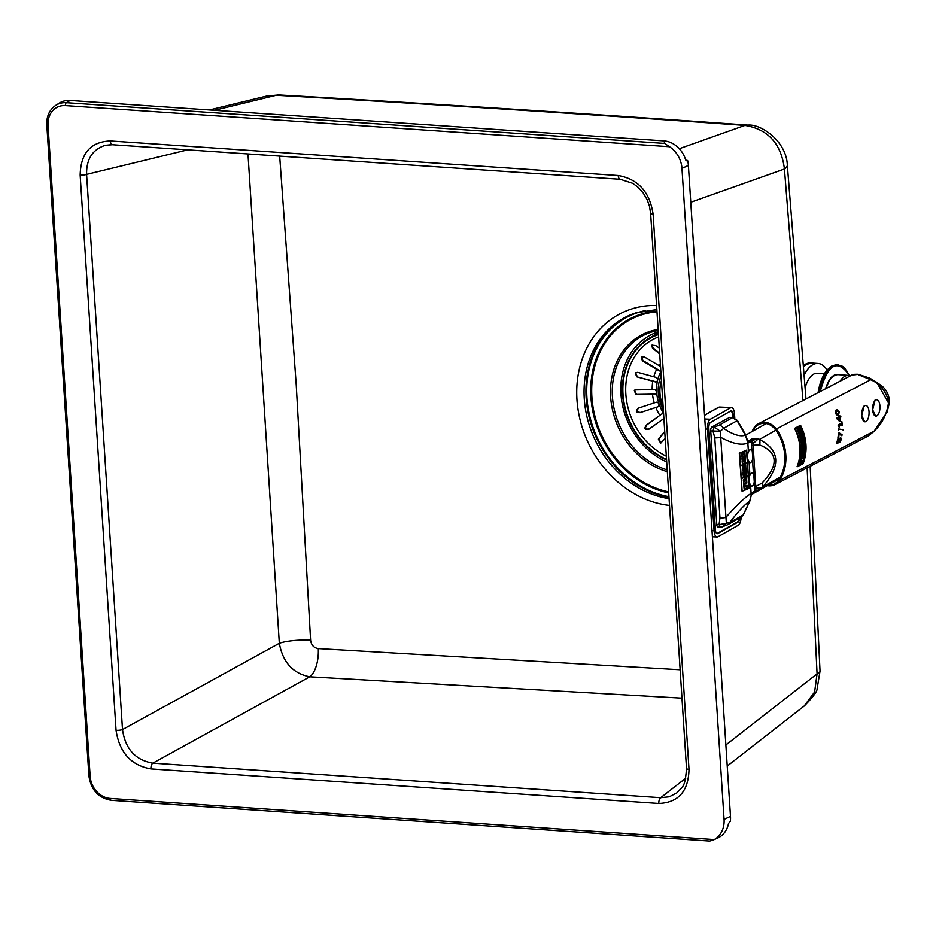 <?xml version="1.0" encoding="UTF-8"?>
<svg xmlns="http://www.w3.org/2000/svg" width="936" height="936" viewBox="0 0 936 936"><rect width="100%" height="100%" fill="white"/><g stroke="black" fill="none" stroke-linecap="round" stroke-linejoin="round"><path stroke-width="1.4" d="M751.409 486.158L748.753 482.087M754.03 482.988L755.305 490.616A8.167 6.061 149.5 0 1 756.768 488.112L755.773 486.498L753.106 445.22L753.843 442.927L758.452 438.715L751.877 439.007L747.969 441.254L745.442 435.193L747.759 442.646L752.614 440.294L758.452 438.715L759.459 439.452A8.167 5.862 -72 0 1 759.646 444.904C778.108 452.416 778.939 465.11 762.115 483.011A8.167 4.317 45.9 0 1 762.536 487.083C781.115 466.093 780.086 450.216 759.459 439.452L775.804 430.221M750.625 485.959L751.105 493.401A16.345 13.876 56.5 0 1 751.14 493.834L751.339 494.653L755.329 492.371L762.536 487.083L780.448 476.962M755.329 492.371A1.638 1.404 -119.8 0 0 755.902 491.178L761.647 488.065L756.768 488.112M751.877 439.007A1.638 1.427 64.5 0 1 752.614 440.294L752.123 441.441A8.167 3.253 -164.5 0 0 753.843 442.927M729.46 417.491L711.886 426.98A3.264 1.357 92.5 0 0 710.74 430.911L716.8 524.593A3.264 1.357 92.5 0 0 718.017 527.085L723.06 526.547L726.324 522.908L720.708 437.299C732.338 443.676 741.394 445.606 747.852 443.079A16.345 14.344 -110.9 0 0 747.829 442.623M747.115 456.686L748.379 451.234L750.508 449.619M748.625 480.168L749.9 474.716L752.017 473.101M749.9 462.676L747.232 458.605M751.14 493.834L755.902 491.178L755.305 490.616L751.105 493.401C744.752 497.507 736.339 505.51 725.891 517.397A5.721 1.299 -3.7 0 1 719.959 517.947L719.059 524.686L729.67 522.604C737.872 511.828 744.553 504.668 749.701 501.123A3.264 1.322 25.1 0 0 749.97 500.854M742.072 491.248L739.3 453.129A100 22.803 -3.7 0 0 746.39 450.146L746.694 450.169A100.328 22.885 176.3 0 1 739.604 453.141L742.072 491.248A100.328 22.885 -3.7 0 0 749.151 488.264L746.694 450.169M753.808 474.786A6.54 2.726 -87.5 0 1 754.276 481.97A6.54 2.726 -87.5 0 1 751.526 486.17A6.54 2.726 -87.5 0 1 749.092 479.524A6.54 2.726 -87.5 0 1 752.088 473.101A6.54 2.726 -87.5 0 1 753.808 474.786L754.276 481.97M752.287 451.304A6.54 2.726 -87.5 0 1 752.755 458.5A6.54 2.726 -87.5 0 1 750.017 462.688A6.54 2.726 -87.5 0 1 747.572 456.043A6.54 2.726 -87.5 0 1 750.578 449.619A6.54 2.726 -87.5 0 1 752.287 451.304L752.755 458.5M728.77 417.456L732.455 417.655L718.907 425.307L714.133 427.097L712.998 431.005L714.776 437.849A5.721 1.299 -3.7 0 0 720.708 437.299L720.404 431.262L710.74 430.911M745.138 478.624L743.605 479.899L743.886 484.286A100.328 22.885 -3.7 0 0 744.518 484.041L744.483 483.467A100.328 22.885 -3.7 0 0 746.214 482.742L746.249 483.304A100.328 22.885 -3.7 0 0 746.87 483.034L746.671 479.969A100.328 22.885 176.3 0 1 746.05 480.238L746.074 480.73A100.328 22.885 176.3 0 1 745.465 480.987L746.472 476.857A100.328 22.885 176.3 0 1 745.852 477.138L745.138 478.624L744.412 478.085M746.284 483.198L746.249 482.637A100.328 22.885 176.3 0 1 744.424 483.397L744.459 483.97A100.328 22.885 176.3 0 1 743.933 484.181L743.664 479.875L745.898 477.208A100.328 22.885 -3.7 0 0 746.425 476.974L745.43 481.104A100.328 22.885 -3.7 0 0 746.132 480.8L746.097 480.308A100.328 22.885 -3.7 0 0 746.624 480.086L746.811 482.964A100.328 22.885 176.3 0 1 746.284 483.198M744.553 478.167L745.126 478.752L744.401 478.179M744.459 483.97L744.12 483.385A100 22.803 -3.7 0 0 745.957 482.625L746.249 482.637M746.472 476.857L746.167 476.845A100 22.803 -3.7 0 1 745.547 477.126L745.852 477.138M746.074 480.73L745.746 480.226A100 22.803 -3.7 0 0 746.366 479.957L746.671 479.969M746.811 482.964L746.343 480.203M745.43 481.104L746.132 477.103M745.021 478.366L745.582 477.617M743.886 484.286L743.301 479.887L744.834 478.6M744.951 474.599L744.88 473.464L743.839 474.365L744.951 474.599L743.535 474.353L744.88 473.464M744.834 473.593L744.892 474.493L743.898 474.447L744.834 473.593M744.588 474.482L744.553 473.85M744.237 489.715A100.328 22.885 -3.7 0 0 744.869 489.469L744.834 488.978A100.328 22.885 -3.7 0 0 746.565 488.241L746.6 488.732A100.328 22.885 -3.7 0 0 747.22 488.463L747.01 485.304A100.328 22.885 176.3 0 1 746.39 485.573L746.425 486.053A100.328 22.885 176.3 0 1 745.828 486.31L745.758 485.257A100.328 22.885 176.3 0 1 745.243 485.468L745.313 486.521A100.328 22.885 176.3 0 1 744.693 486.779L744.623 485.632A100.328 22.885 -3.7 0 0 744.927 485.503L744.553 484.333A100 22.803 -3.7 0 1 743.617 484.708L744.237 489.715L743.617 484.708M745.313 486.521L744.939 485.456A100 22.803 -3.7 0 0 745.454 485.246L745.758 485.257M746.425 486.053L746.097 485.562A100 22.803 -3.7 0 0 746.717 485.293L747.01 485.304M747.162 488.393A100.328 22.885 176.3 0 1 746.635 488.627L746.612 488.136A100.328 22.885 176.3 0 1 744.775 488.908L744.81 489.399A100.328 22.885 176.3 0 1 744.284 489.61L743.98 484.789A100.328 22.885 -3.7 0 0 744.81 484.45L744.869 485.433A100.328 22.885 176.3 0 1 744.565 485.562L744.647 486.895A100.328 22.885 -3.7 0 0 745.372 486.591L745.302 485.538A100.328 22.885 -3.7 0 0 745.711 485.375L745.781 486.416A100.328 22.885 -3.7 0 0 746.483 486.123L746.448 485.644A100.328 22.885 -3.7 0 0 746.975 485.41L747.162 488.393L746.682 485.538M746.612 488.136L746.308 488.124A100 22.803 -3.7 0 1 744.471 488.896L744.775 488.908M744.869 485.433L744.518 484.579M744.857 484.345A100.328 22.885 176.3 0 1 743.921 484.719M744.647 486.895L744.26 485.55M745.781 486.416L745.419 485.491M740.481 465.824A100.328 22.885 -3.7 0 0 747.466 462.887L748.285 475.593A100.328 22.885 176.3 0 1 741.3 478.53L740.481 465.824M739.662 453.211A100.328 22.885 -3.7 0 0 746.647 450.274L747.454 462.793A100.328 22.885 176.3 0 1 740.47 465.73L739.662 453.211M748.297 475.675L749.104 488.194A100.328 22.885 176.3 0 1 742.119 491.131L741.312 478.612A100.328 22.885 -3.7 0 0 748.297 475.675M748.285 475.593L747.174 463.027M747.454 462.793L746.366 450.415M749.104 488.194L748.004 475.816M742.108 491.014A100 22.803 -3.7 0 0 748.8 488.182M741.289 478.401A100 22.803 -3.7 0 0 747.993 475.582M740.47 465.601A100 22.803 -3.7 0 0 747.162 462.782M745.056 481.256L745.021 480.554L744.225 480.882L744.272 481.584A100.328 22.885 -3.7 0 0 745.056 481.256M744.272 481.584L743.921 480.858L745.009 481.186A100.328 22.885 176.3 0 1 744.307 481.467L744.962 480.566L745.009 481.186M745.021 480.554L743.921 480.858M743.629 470.363A100.328 22.885 -3.7 0 0 745.36 469.638L745.395 470.153A100.328 22.885 -3.7 0 0 746.015 469.884L745.875 467.707A100.328 22.885 176.3 0 1 745.255 467.988L745.278 468.421A100.328 22.885 176.3 0 1 744.155 468.901L745.781 466.233L745.676 464.665A100.328 22.885 176.3 0 1 743.324 465.66L743.289 465.063A100.328 22.885 176.3 0 1 742.657 465.321L742.798 467.45A100.328 22.885 -3.7 0 0 743.43 467.204L743.395 466.771A100.328 22.885 -3.7 0 0 744.377 466.362L742.88 468.69L743.044 471.136A100.328 22.885 -3.7 0 0 743.664 470.878L743.629 470.363M745.407 469.521A100.328 22.885 176.3 0 1 743.57 470.293L743.605 470.808A100.328 22.885 176.3 0 1 743.09 471.019L742.938 468.725L744.553 466.198A100.328 22.885 176.3 0 1 743.336 466.701L743.371 467.134A100.328 22.885 176.3 0 1 742.845 467.345L742.728 465.391A100.328 22.885 -3.7 0 0 743.242 465.18L743.278 465.777A100.328 22.885 -3.7 0 0 745.641 464.771L745.735 466.21L743.968 469.065A100.328 22.885 -3.7 0 0 745.337 468.491L745.313 468.058A100.328 22.885 -3.7 0 0 745.84 467.825L745.969 469.813A100.328 22.885 176.3 0 1 745.442 470.047L745.103 469.509A100 22.803 -3.7 0 1 743.278 470.281L743.57 470.293M743.371 467.134L743.044 466.69A100 22.803 -3.7 0 0 744.26 466.175L744.553 466.198M745.676 464.665L745.384 464.654A100 22.803 -3.7 0 1 743.313 465.531M745.278 468.421L744.951 467.977A100 22.803 -3.7 0 0 745.582 467.696L745.875 467.707M744.272 468.714A100 22.803 -3.7 0 0 744.986 468.409M745.969 469.813L745.547 467.953M743.968 469.065L745.348 464.899M743.289 465.063L742.985 465.052A100 22.803 -3.7 0 1 742.365 465.309L742.657 465.321M742.798 467.45L742.365 465.309M742.88 468.69L743.956 466.537M743.044 471.136L742.576 468.679M744.541 456.908A100.328 22.885 -3.7 0 0 745.161 456.639L744.845 451.702A100.328 22.885 176.3 0 1 743.921 452.111L744.003 453.27A100.328 22.885 -3.7 0 0 744.295 453.153L744.366 454.299A100.328 22.885 176.3 0 1 743.769 454.545L743.699 453.504A100.328 22.885 176.3 0 1 743.184 453.714L743.254 454.767A100.328 22.885 176.3 0 1 742.634 455.025L742.564 453.866A100.328 22.885 -3.7 0 0 742.868 453.738L742.798 452.579A100.328 22.885 176.3 0 1 741.862 452.965L742.178 457.891A100.328 22.885 -3.7 0 0 742.81 457.634L742.774 457.119A100.328 22.885 -3.7 0 0 744.506 456.394L744.214 456.522M742.178 457.891L741.558 452.942A100 22.803 -3.7 0 0 742.494 452.568L742.798 452.579M743.254 454.767L742.892 453.703A100 22.803 -3.7 0 0 743.406 453.492L743.699 453.504M743.722 454.662A100.328 22.885 -3.7 0 0 744.424 454.358L744.342 453.036A100.328 22.885 176.3 0 1 744.038 453.164L743.98 452.182A100.328 22.885 -3.7 0 0 744.799 451.819L745.103 456.569A100.328 22.885 176.3 0 1 744.576 456.803L744.553 456.277A100.328 22.885 176.3 0 1 742.716 457.049L742.751 457.564A100.328 22.885 176.3 0 1 742.225 457.774L741.92 453.024A100.328 22.885 -3.7 0 0 742.751 452.696L742.821 453.679A100.328 22.885 176.3 0 1 742.505 453.796L742.587 455.13A100.328 22.885 -3.7 0 0 743.313 454.837L743.242 453.784A100.328 22.885 -3.7 0 0 743.664 453.609L743.722 454.662L743.371 453.738M742.587 455.13L742.201 453.784A100 22.803 -3.7 0 0 742.517 453.656L742.459 452.813M745.103 456.569L744.506 451.948M744.845 451.702L744.541 451.69A100 22.803 -3.7 0 1 743.629 452.1L743.921 452.111M744.366 454.299L743.629 452.1M744.553 456.277L744.249 456.265A100 22.803 -3.7 0 1 742.412 457.037L742.716 457.049M744.728 459.892L744.752 460.219A100.328 22.885 -3.7 0 0 745.372 459.95L745.196 457.107A100.328 22.885 176.3 0 1 744.565 457.376L743.629 459.763L742.856 458.453A100.328 22.885 176.3 0 1 742.236 458.71L742.4 461.202A100.328 22.885 -3.7 0 0 743.02 460.945L743.71 461.506A100.328 22.885 176.3 0 1 743.079 461.776L743.044 461.354A100.328 22.885 176.3 0 1 742.423 461.612L742.611 464.56A100.328 22.885 -3.7 0 0 743.242 464.315L743.207 463.753A100.328 22.885 -3.7 0 0 744.939 463.027L744.974 463.577A100.328 22.885 -3.7 0 0 745.594 463.308L745.407 460.36A100.328 22.885 176.3 0 1 744.775 460.629L744.81 461.05A100.328 22.885 176.3 0 1 744.12 461.343L744.728 459.892M744.799 460.114L744.073 461.448A100.328 22.885 -3.7 0 0 744.857 461.109L744.834 460.699A100.328 22.885 -3.7 0 0 745.36 460.465L745.536 463.238A100.328 22.885 176.3 0 1 745.009 463.472L744.974 462.922A100.328 22.885 176.3 0 1 743.149 463.683L743.184 464.244A100.328 22.885 176.3 0 1 742.657 464.455L742.482 461.682A100.328 22.885 -3.7 0 0 742.997 461.471L743.032 461.881A100.328 22.885 -3.7 0 0 743.769 461.577L742.962 460.875A100.328 22.885 176.3 0 1 742.447 461.085L742.295 458.78A100.328 22.885 -3.7 0 0 742.81 458.57L743.64 459.892L744.623 457.447A100.328 22.885 -3.7 0 0 745.15 457.213L745.325 459.88A100.328 22.885 176.3 0 1 744.799 460.114M743.184 464.244L742.845 463.671A100 22.803 -3.7 0 0 744.682 462.91L744.974 462.922M745.536 463.238L745.068 460.594M744.073 461.448L744.763 459.67M743.71 461.506L742.997 460.957M742.4 461.202L741.932 458.698A100 22.803 -3.7 0 0 742.564 458.441L742.856 458.453M744.588 457.727L744.272 457.365A100 22.803 -3.7 0 0 744.892 457.084L745.196 457.107M743.441 459.541L744.295 457.716M745.325 459.88L744.857 457.341M743.64 459.892L742.517 458.687M743.044 461.354L742.751 461.343A100 22.803 -3.7 0 1 742.119 461.6L742.423 461.612M742.611 464.56L742.119 461.6M745.407 460.36L745.103 460.348A100 22.803 -3.7 0 1 744.483 460.617L744.775 460.629M745.454 471.042L743.757 472.282A100.328 22.885 176.3 0 1 743.125 472.528L743.383 476.447A100.328 22.885 -3.7 0 0 744.003 476.202L745.793 476.377A100.328 22.885 -3.7 0 0 746.425 476.108L746.273 473.78A100.328 22.885 176.3 0 1 745.641 474.049L745.606 473.476A100.328 22.885 -3.7 0 0 746.238 473.195L745.746 470.27A100 22.803 -3.7 0 1 745.126 470.551L745.454 471.042L745.126 470.551M745.641 474.049L745.348 474.037A100 22.803 -3.7 0 0 745.969 473.768L746.273 473.78M745.793 476.377L743.98 475.792M743.734 472.855L745.477 470.632A100.328 22.885 -3.7 0 0 746.004 470.399L746.179 473.125A100.328 22.885 176.3 0 1 745.653 473.359L745.699 474.119A100.328 22.885 -3.7 0 0 746.226 473.885L746.366 476.038A100.328 22.885 176.3 0 1 745.84 476.26L743.944 476.131A100.328 22.885 176.3 0 1 743.43 476.342L743.184 472.598A100.328 22.885 -3.7 0 0 743.71 472.387L743.418 472.505M746.05 470.281A100.328 22.885 176.3 0 1 745.419 470.562M743.769 472.423L745.15 471.03M743.757 472.282L743.453 472.27A100 22.803 -3.7 0 1 742.833 472.516L743.125 472.528M743.383 476.447L742.833 472.516M746.179 473.125L745.711 470.527M745.337 474.622L744.939 473.125M745.735 474.646L745.033 474.599M746.366 476.038L745.933 474.014M747.864 440.879L747.759 442.646M732.888 417.573A3.264 1.381 93.1 0 0 732.818 417.561A3.264 1.381 93.1 0 0 732.455 417.655L737.123 420.697L745.442 435.193C740.177 436.96 732.888 434.667 723.575 428.337L737.474 420.51L745.781 435.006M751.339 494.653L749.701 501.123L743.219 514.952A3.264 1.322 25.1 0 0 743.488 514.683L749.97 500.842A3.264 1.322 25.1 0 0 749.982 500.807L751.421 494.489M727.658 524.733A5.721 5.031 -119.4 0 0 727.775 524.675A5.721 5.031 -119.4 0 0 729.67 522.604L743.219 514.952L741.335 517.023L743.488 514.683A3.264 1.322 25.1 0 0 743.523 514.297M722.206 526.874L727.775 524.675L741.324 517.023M718.907 425.307A5.721 5.031 60.6 0 1 723.575 428.337L720.404 431.262L714.133 427.097L711.886 426.98M716.8 524.593L719.059 524.686L720.603 527.073M734.783 418.053L734.514 413.829A8.167 3.405 92.5 0 0 731.484 407.581A8.167 3.405 92.5 0 0 730.618 407.803L710.354 419.246A8.167 3.405 92.5 0 0 707.499 429.086L714.063 530.7A8.167 3.405 92.5 0 0 717.093 536.96A8.167 3.405 92.5 0 0 717.959 536.737L738.212 525.295A8.167 3.405 92.5 0 0 741.113 517.14M739.709 517.936A4.902 2.036 -87.5 0 1 738.013 522.124L717.748 533.555A4.902 2.036 -87.5 0 1 717.233 533.695A4.902 2.036 -87.5 0 1 715.42 529.94L708.845 428.325A4.902 2.036 -87.5 0 1 710.564 422.417L730.829 410.974A4.902 2.036 -87.5 0 1 731.344 410.845A4.902 2.036 -87.5 0 1 733.157 414.601L733.356 417.631M730.969 410.904A4.902 2.036 -87.5 0 1 732.42 414.566L732.607 417.55M738.913 518.38A4.902 2.036 -87.5 0 1 737.264 522.089L717.011 533.532A4.902 2.036 -87.5 0 1 716.859 533.59M818.286 392.57C821.691 374.81 827.939 365.543 837.018 364.748L831.496 366.14L825.189 372.505L820.135 383.655L818.099 392.664C819.702 383 822.674 375.5 827.05 370.141M847.372 371.627L843.055 366.736L838.048 364.818C829.132 365.555 823.037 374.552 819.76 391.798M826.137 388.475C828.957 379.396 832.911 374.786 838.024 374.634L848.601 375.359A24.511 12.039 93.9 0 0 840.06 381.209M850.461 375.792A24.511 12.039 93.9 0 0 848.601 375.359M889.2 402.96A19.609 19.609 0 0 0 880.987 385.351L880.987 385.351A17.304 14.543 -115 0 1 889.2 402.96L889.106 404.036L876.775 382.368L869.86 378.191M869.439 377.98A4.902 2.831 117.5 0 1 869.661 378.074A4.902 2.831 117.5 0 1 870.726 379.747C879.817 383.643 885.795 390.897 888.627 401.532C887.258 413.63 882.391 423.517 874.048 431.192L867.789 436.235L873.885 431.555A4.902 1.615 -136 0 0 874.048 431.192L779.606 480.425A44.121 38.165 -117.5 0 0 776.283 428.98L870.726 379.747L857.61 374.4A4.902 1.942 95.4 0 1 858.16 374.271L869.661 378.074L876.704 382.321M873.85 431.59A4.902 1.615 -136 0 0 873.885 431.555L887.141 412.051L889.106 404.06M838.036 415.21L835.251 413.618L836.082 410.05L837.346 409.781M837.112 415.49L838.34 415.221L839.346 411.653L836.398 410.062L835.555 413.63L838.34 415.221M838.176 438.153L837.884 438.13A44.121 38.165 -117.5 0 0 838.434 433.146L838.726 433.157A44.448 38.458 62.5 0 1 838.176 438.153L838.609 437.919A44.448 38.458 -117.5 0 0 839.089 433.871L841.885 435.79A44.448 38.458 -117.5 0 0 842.049 434.667L839.264 432.877M841.885 435.79L839.101 434.047M839.358 416.461L840.645 415.958L839.405 416.614A44.448 38.458 -117.5 0 0 839.124 415.654L838.434 415.841A44.121 38.165 -117.5 0 1 838.703 416.801L836.714 417.83A44.121 38.165 -117.5 0 1 836.983 418.825L839.627 421.434L840.434 421.177A44.448 38.458 -117.5 0 0 839.674 417.643L840.926 416.988A44.448 38.458 -117.5 0 0 840.645 415.958M836.901 443.559L836.597 443.535A44.121 38.165 -117.5 0 0 837.673 439.253L837.977 439.276A44.448 38.458 62.5 0 1 836.901 443.559L838.773 442.576L840.235 439.007L840.692 440.107L839.814 442.248A44.448 38.458 62.5 0 1 839.791 442.318L841.101 439.908L841.195 438.165L840.469 437.931L837.626 442.33A44.448 38.458 -117.5 0 0 838.399 439.054M837.685 442.12L840.165 437.919L841.195 438.165M839.791 442.318L839.475 442.307A44.121 38.165 -117.5 0 0 839.498 442.225L840.376 440.084L839.931 438.984M838.621 429.893L838.328 429.881A44.121 38.165 -117.5 0 0 838.293 428.969L838.586 428.98A44.448 38.458 62.5 0 1 838.621 429.893L838.328 429.881M838.223 425.751L839.159 427.144L838.223 425.751A44.121 38.165 -117.5 0 0 838.118 424.921L841.394 423.212A44.121 38.165 -117.5 0 0 841.195 421.808L841.487 421.82A44.448 38.458 62.5 0 1 841.686 423.236L838.41 424.944A44.448 38.458 62.5 0 1 838.504 425.763L838.656 425.74M839.159 427.144L839.498 426.968A44.448 38.458 -117.5 0 0 839.37 425.529L841.803 424.254A44.448 38.458 62.5 0 1 841.932 425.704L841.639 425.681A44.121 38.165 -117.5 0 0 841.534 424.406M864.653 421.738L861.775 415.525L864.22 405.651L865.543 405.487M797.378 466.69L797.051 466.678A44.121 38.165 -117.5 0 0 794.57 428.384L800.292 425.4L794.898 428.407A44.448 38.458 62.5 0 1 797.378 466.69L803.1 463.706A44.448 38.458 -117.5 0 0 800.619 425.424M875.546 416.052L872.68 409.839L875.125 399.976L876.435 399.801M872.68 409.839A8.167 3.65 -87 0 1 876.74 399.789A8.167 3.65 -87 0 1 879.945 406.048A8.167 3.65 -87 0 1 875.885 416.11A8.167 3.65 -87 0 1 872.68 409.839M858.195 374.271A4.902 1.942 95.4 0 0 858.16 374.271C854.158 374.178 852.041 374.447 851.807 375.09L857.61 374.4M752.801 431.133A43.302 37.463 62.5 0 1 754.346 428.501A14.707 12.718 62.5 0 1 775.371 429.612L776.283 428.98A15.526 13.432 -117.5 0 0 758.593 423.68L851.807 375.09M805.042 438.411L799.484 441.301A44.448 38.458 -117.5 0 0 795.073 428.548L800.631 425.658A44.448 38.458 62.5 0 1 805.042 438.411L804.738 438.387A44.121 38.165 -117.5 0 0 800.374 425.786M805.861 451.199A44.448 38.458 62.5 0 1 803.088 463.577L797.53 466.467A44.448 38.458 -117.5 0 0 800.315 454.089L805.861 451.199M805.873 451.023L800.327 453.913A44.448 38.458 -117.5 0 0 799.519 441.488L805.077 438.586A44.448 38.458 62.5 0 1 805.873 451.023L805.58 451A44.121 38.165 -117.5 0 0 804.808 438.727M800.338 453.738L805.58 451M803.088 463.577L802.76 463.554A44.121 38.165 -117.5 0 0 805.557 451.363M797.624 466.233L802.76 463.554M799.449 441.149L804.738 438.387M802.538 456.639L802.585 455.82L801.93 456.955L802.538 456.639M802.585 455.82L801.93 456.955M802.819 458.792L803.392 458.488A44.448 38.458 -117.5 0 0 804.001 455.27L803.416 455.575A44.448 38.458 62.5 0 1 803.334 456.078L802.924 456.288A44.448 38.458 -117.5 0 0 802.994 455.879L804.118 454.44A44.448 38.458 -117.5 0 0 804.34 452.275L803.767 452.568A44.448 38.458 62.5 0 1 803.708 453.141L802.316 453.901L801.602 456.019A44.448 38.458 62.5 0 1 800.9 459.857L801.52 459.529A44.448 38.458 -117.5 0 0 801.649 458.968L802.924 458.301A44.448 38.458 62.5 0 1 802.819 458.792L802.503 458.769A44.121 38.165 -117.5 0 0 802.573 458.488M800.9 459.857L800.596 459.845A44.121 38.165 -117.5 0 0 801.31 456.007L802.012 453.89L802.842 453.749M803.708 453.141L803.416 453.129A44.121 38.165 -117.5 0 0 803.462 452.556L804.34 452.275M802.912 453.866L803.416 453.129M804.047 454.37L802.924 455.797A44.448 38.458 62.5 0 1 802.819 456.511L803.392 456.206A44.448 38.458 -117.5 0 0 803.474 455.715L803.884 455.493A44.448 38.458 62.5 0 1 803.345 458.347L802.936 458.57A44.448 38.458 -117.5 0 0 803.041 458.078L801.614 458.827A44.448 38.458 62.5 0 1 801.485 459.4L801.029 459.635A44.448 38.458 -117.5 0 0 801.684 455.984L802.339 454.042L802.948 454.428L803.79 453.211A44.448 38.458 -117.5 0 0 803.837 452.708L804.246 452.497A44.448 38.458 62.5 0 1 804.047 454.37L803.743 454.358A44.121 38.165 -117.5 0 0 803.93 452.661M802.924 455.797L803.743 454.358M803.345 458.347L803.041 458.336A44.121 38.165 -117.5 0 0 803.556 455.668M803.041 458.078L801.614 458.827M804.001 455.27L803.334 455.446M801.485 459.4L801.181 459.377A44.121 38.165 -117.5 0 0 801.298 458.815M802.948 454.428L802.035 454.03M802.491 446.554A44.448 38.458 -117.5 0 0 802.468 446.156L803.778 445.466A44.448 38.458 62.5 0 1 803.813 445.875L804.387 445.583A44.448 38.458 -117.5 0 0 804.176 443.219L803.591 443.524A44.448 38.458 62.5 0 1 803.638 443.992L804.001 441.897A44.448 38.458 -117.5 0 0 803.696 440.037L801.801 441.02A44.448 38.458 -117.5 0 0 801.742 440.657L801.157 440.95A44.448 38.458 62.5 0 1 801.532 443.219L802.129 442.904A44.448 38.458 -117.5 0 0 802.058 442.435L801.719 444.659A44.448 38.458 62.5 0 1 801.918 446.858L802.491 446.554M802.374 446.016A44.448 38.458 62.5 0 1 802.398 446.413L801.988 446.624A44.448 38.458 -117.5 0 0 801.813 444.705L802.772 441.874L801.941 442.295A44.448 38.458 62.5 0 1 802.012 442.763L801.59 442.985A44.448 38.458 -117.5 0 0 801.274 441.09L801.684 440.879A44.448 38.458 62.5 0 1 801.754 441.254L803.65 440.259A44.448 38.458 62.5 0 1 803.907 441.839L802.819 444.612L803.743 444.132A44.448 38.458 -117.5 0 0 803.696 443.652L804.106 443.442A44.448 38.458 62.5 0 1 804.293 445.442L803.884 445.653A44.448 38.458 -117.5 0 0 803.848 445.243L802.082 445.992L803.848 445.243M803.696 440.037L801.778 440.868M804.176 443.219L803.392 443.453M802.012 442.763L801.719 442.751A44.121 38.165 -117.5 0 0 801.649 442.283L802.772 441.874M801.918 446.858L801.625 446.835A44.121 38.165 -117.5 0 0 801.427 444.647L802 442.974M801.532 443.219L801.239 443.196A44.121 38.165 -117.5 0 0 800.865 440.938L801.742 440.657M803.907 441.839L803.615 441.827A44.121 38.165 -117.5 0 0 803.38 440.4M802.819 444.612L803.615 441.827M804.293 445.442L804.001 445.419A44.121 38.165 -117.5 0 0 803.837 443.582M803.228 450.076L803.228 449.268A44.448 38.458 62.5 0 1 803.228 450.076M803.626 450.274L803.965 450.239A44.448 38.458 -117.5 0 0 803.989 449.701L804.398 449.491A44.448 38.458 62.5 0 1 804.328 451.374L803.907 451.597A44.448 38.458 -117.5 0 0 803.919 451.386L802.503 451.105A44.448 38.458 62.5 0 1 802.48 451.678L802.058 451.889A44.448 38.458 -117.5 0 0 802.07 448.145L802.48 447.935A44.448 38.458 62.5 0 1 802.503 448.555L803.942 446.835A44.448 38.458 -117.5 0 0 803.919 446.285L804.328 446.074A44.448 38.458 62.5 0 1 804.398 448.742L803.989 448.964A44.448 38.458 -117.5 0 0 803.989 448.449L803.638 448.777A44.448 38.458 62.5 0 1 803.626 450.274L803.334 450.263A44.448 38.458 -117.5 0 0 803.31 448.964L802.187 450.04L803.299 450.286L802.187 450.04M803.31 448.964L802.48 450.052M801.965 452.123L802.55 451.807A44.448 38.458 -117.5 0 0 802.573 451.304L803.825 451.561A44.448 38.458 62.5 0 1 803.813 451.819L804.398 451.515A44.448 38.458 -117.5 0 0 804.48 449.268L803.907 449.561A44.448 38.458 62.5 0 1 803.895 450.064L803.708 450.076A44.448 38.458 -117.5 0 0 803.72 448.882L803.907 448.707A44.448 38.458 62.5 0 1 803.907 449.186L804.48 448.882A44.448 38.458 -117.5 0 0 804.398 445.852L803.825 446.156A44.448 38.458 62.5 0 1 803.86 446.741L802.585 448.262A44.448 38.458 -117.5 0 0 802.562 447.712L801.976 448.016A44.448 38.458 62.5 0 1 801.965 452.123L801.672 452.1A44.121 38.165 -117.5 0 0 801.684 447.993L802.562 447.712M804.48 449.268L803.72 449.491M803.813 451.819L803.521 451.807A44.121 38.165 -117.5 0 0 803.533 451.55L802.573 451.351M804.398 448.742L804.106 448.73A44.121 38.165 -117.5 0 0 804.047 446.226M802.48 451.678L802.187 451.655A44.121 38.165 -117.5 0 0 802.21 451.082L802.503 451.105M803.86 446.741L803.568 446.729A44.121 38.165 -117.5 0 0 803.533 446.133L804.398 445.852M802.573 447.923L803.568 446.729M803.334 450.263A44.121 38.165 -117.5 0 0 803.345 448.765M804.328 451.374L804.024 451.363A44.121 38.165 -117.5 0 0 804.094 449.643M801.661 459.705L800.537 460.114L801.661 459.705A44.448 38.458 -117.5 0 1 801.333 460.957L801.111 461.074A44.448 38.458 -117.5 0 1 800.83 462.033L800.888 461.857M800.842 460.126A44.448 38.458 62.5 0 1 799.344 465.04L799.976 464.712A44.448 38.458 -117.5 0 0 800.151 464.233L801.415 463.566A44.448 38.458 62.5 0 1 801.239 464.045L801.813 463.753A44.448 38.458 -117.5 0 0 802.889 460.477L802.304 460.781A44.448 38.458 62.5 0 1 802.14 461.354L801.742 461.565A44.448 38.458 -117.5 0 0 802.012 460.606L801.415 460.921A44.448 38.458 62.5 0 1 801.146 461.869M802.012 460.606L801.391 460.758M802.14 461.354L801.824 461.343A44.121 38.165 -117.5 0 0 801.988 460.758L802.889 460.477M801.801 463.612L801.391 463.823A44.448 38.458 -117.5 0 0 801.567 463.343L800.128 464.092A44.448 38.458 62.5 0 1 799.952 464.572L799.496 464.818A44.448 38.458 -117.5 0 0 800.877 460.266L801.532 459.927A44.448 38.458 62.5 0 1 801.298 460.816L801.064 460.945A44.448 38.458 62.5 0 1 800.701 462.255L801.169 462.01A44.448 38.458 -117.5 0 0 801.45 461.05L801.883 460.828A44.448 38.458 62.5 0 1 801.602 461.787L802.164 461.495A44.448 38.458 -117.5 0 0 802.339 460.91L802.76 460.688A44.448 38.458 62.5 0 1 801.801 463.612L801.473 463.601A44.121 38.165 -117.5 0 0 802.386 460.886M801.602 461.787L801.286 461.764A44.121 38.165 -117.5 0 0 801.508 461.027M801.567 463.343L800.128 464.092M799.344 465.04L799.016 465.016A44.121 38.165 -117.5 0 0 800.537 460.114M801.298 460.816L800.994 460.805A44.121 38.165 -117.5 0 0 801.169 460.114M800.701 462.255L800.385 462.244A44.121 38.165 -117.5 0 0 800.76 460.921M799.075 433.333L799.601 433.064A44.448 38.458 -117.5 0 0 799.379 432.444L800.689 431.765A44.448 38.458 62.5 0 1 800.923 432.373L801.544 432.046A44.448 38.458 -117.5 0 0 799.379 426.933L798.478 427.401A44.448 38.458 62.5 0 1 799.133 428.793L799.414 428.653A44.448 38.458 62.5 0 1 799.824 429.577L799.449 429.776A44.448 38.458 -117.5 0 0 799.04 428.852L798.513 429.121A44.448 38.458 62.5 0 1 798.911 430.045L798.502 430.256A44.448 38.458 -117.5 0 0 798.104 429.355L798.373 429.203A44.448 38.458 -117.5 0 0 797.718 427.799L796.91 428.22A44.448 38.458 62.5 0 1 799.075 433.333L798.759 433.321A44.121 38.165 -117.5 0 0 796.583 428.208L797.718 427.799M799.449 432.923L799.087 433.111A44.448 38.458 -117.5 0 0 797.074 428.36L797.718 428.033A44.448 38.458 62.5 0 1 798.209 429.062L797.928 429.203A44.448 38.458 62.5 0 1 798.49 430.49L799.075 430.186A44.448 38.458 -117.5 0 0 798.677 429.273L799.04 429.074A44.448 38.458 62.5 0 1 799.449 430.01L799.987 429.718A44.448 38.458 -117.5 0 0 799.414 428.419L799.133 428.571A44.448 38.458 -117.5 0 0 798.654 427.541L799.379 427.167A44.448 38.458 62.5 0 1 801.391 431.905L800.935 432.151A44.448 38.458 -117.5 0 0 800.701 431.531L799.227 432.303A44.448 38.458 62.5 0 1 799.449 432.923L799.145 432.9A44.121 38.165 -117.5 0 0 798.911 432.292L800.701 431.531M799.449 430.01L799.133 429.987A44.121 38.165 -117.5 0 0 798.794 429.203M798.49 430.49L798.174 430.466A44.121 38.165 -117.5 0 0 797.612 429.191L797.893 429.051A44.121 38.165 -117.5 0 0 797.472 428.161M799.824 429.577L799.508 429.565A44.121 38.165 -117.5 0 0 799.157 428.782M799.133 428.793L798.817 428.782A44.121 38.165 -117.5 0 0 798.151 427.389L799.379 426.933M801.391 431.905L801.087 431.894A44.121 38.165 -117.5 0 0 799.133 427.296M799.04 428.852L798.303 429.051M798.911 430.045L798.595 430.022A44.121 38.165 -117.5 0 0 798.256 429.261M802.889 439.206L803.474 438.902A44.448 38.458 -117.5 0 0 802.69 435.638L802.105 435.942A44.448 38.458 62.5 0 1 802.234 436.422L801.93 435.357A44.448 38.458 62.5 0 1 802.047 435.731L802.632 435.427A44.448 38.458 -117.5 0 0 801.637 432.327L801.017 432.654A44.448 38.458 62.5 0 1 801.239 433.286L801.052 435.146L799.987 434.164A44.448 38.458 -117.5 0 0 799.847 433.742L799.309 434.011A44.448 38.458 62.5 0 1 800.151 436.691L800.689 436.41A44.448 38.458 -117.5 0 0 800.619 436.164L800.888 437.124A44.448 38.458 -117.5 0 0 800.748 436.632L800.21 436.913A44.448 38.458 62.5 0 1 801.005 440.177L801.579 439.873A44.448 38.458 -117.5 0 0 801.462 439.288L802.76 438.61A44.448 38.458 62.5 0 1 802.889 439.206L802.597 439.183A44.121 38.165 -117.5 0 0 802.503 438.738M801.005 440.177L800.701 440.154A44.121 38.165 -117.5 0 0 799.906 436.89L800.748 436.632M801.333 436.89L800.619 436.445M800.151 436.691L799.847 436.679A44.121 38.165 -117.5 0 0 799.005 434L799.847 433.742M799.929 434.292L801.122 435.404L801.345 433.31A44.448 38.458 -117.5 0 0 801.169 432.795L801.625 432.549A44.448 38.458 62.5 0 1 802.491 435.287L802.07 435.509A44.448 38.458 -117.5 0 0 801.895 434.889L801.567 436.96L800.409 435.766A44.448 38.458 62.5 0 1 800.549 436.27L800.175 436.469A44.448 38.458 -117.5 0 0 799.449 434.152L799.824 433.965A44.448 38.458 62.5 0 1 799.929 434.292L799.625 434.269A44.121 38.165 -117.5 0 0 799.566 434.093M801.122 435.404L799.625 434.269M802.491 435.287L802.187 435.275A44.121 38.165 -117.5 0 0 801.368 432.689M803.357 438.762L802.936 438.972A44.448 38.458 -117.5 0 0 802.807 438.376L801.333 439.148A44.448 38.458 62.5 0 1 801.462 439.733L801.052 439.943A44.448 38.458 -117.5 0 0 800.338 437.053L800.713 436.855A44.448 38.458 62.5 0 1 800.853 437.346L802.363 436.562A44.448 38.458 -117.5 0 0 802.234 436.082L802.655 435.86A44.448 38.458 62.5 0 1 803.357 438.762L803.065 438.738A44.121 38.165 -117.5 0 0 802.398 435.989M802.807 438.376L801.333 439.148M802.69 435.638L801.848 435.895M801.637 432.327L801.017 432.654M801.239 433.286L800.923 433.263A44.121 38.165 -117.5 0 0 800.713 432.631M800.771 434.889L800.923 433.263M801.895 434.889L801.31 436.691M801.462 439.733L801.169 439.709A44.121 38.165 -117.5 0 0 801.04 439.136M861.775 415.525A8.167 3.65 -87 0 1 865.847 405.475A8.167 3.65 -87 0 1 869.053 411.735A8.167 3.65 -87 0 1 864.981 421.785A8.167 3.65 -87 0 1 861.775 415.525M841.932 425.704L842.306 425.506A44.448 38.458 -117.5 0 0 841.862 421.621M843.16 430.583A44.448 38.458 -117.5 0 0 843.196 429.694L838.586 428.98M839.276 417.842A44.448 38.458 62.5 0 1 839.885 420.545L837.86 418.591L839.276 417.842M839.522 420.182A44.121 38.165 -117.5 0 0 839.019 417.982M839.124 415.654L838.434 415.841M838.738 415.853A44.448 38.458 62.5 0 1 839.007 416.812L838.703 416.801M839.007 416.812L836.714 417.83M837.018 417.854A44.448 38.458 62.5 0 1 837.275 418.837L836.983 418.825M837.275 418.837L839.92 421.446M837.193 409.757L836.082 410.05M836.468 414.402L838.679 413.267L837.755 410.857L838.937 411.863L838.984 413.279L836.772 414.426L835.883 412.039L838.094 410.881L836.866 411.161M837.673 414.11L836.772 414.426M665.192 438.563L660.629 443.114L658.359 439.101L664.735 431.555M664.759 431.894L658.897 438.844L660.921 442.962M663.893 418.497L648.695 429.343M649.256 429.027C644.682 430.045 643.769 428.711 646.507 425.002L661.483 414.192A2.457 2.059 65 0 1 663.601 414.11M661.483 414.192L647.045 424.757C644.389 428.372 645.313 429.718 649.795 428.782M640.282 412.671C635.661 412.647 635.123 411.115 638.668 408.049L656.183 402.258A2.457 2.059 65 0 1 657.786 406.879L640.821 412.413L658.195 406.692A2.457 2.059 65 0 0 658.219 406.692M639.206 407.803C635.708 410.728 636.246 412.261 640.821 412.413M635.93 394.664L634.245 390.289L635.626 389.902L654.252 389.563A2.457 2.059 65 0 1 654.557 394.325L636.468 394.407L654.954 394.138A2.457 2.059 65 0 0 655.633 394.056M634.538 390.16L636.468 394.407M636.644 376.763L635.287 372.715L637.673 372.329L655.879 377.325A2.457 2.059 65 0 1 654.849 381.771L636.644 376.763L655.258 381.584A2.457 2.059 65 0 0 656.592 381.666M635.602 372.575L637.182 376.518M660.804 370.843A2.457 2.059 65 0 1 658.652 370.457L642.353 360.734L641.335 357.178L644.6 357.049L660.523 366.456M641.663 357.049L642.892 360.477L659.049 370.27A2.457 2.059 65 0 0 660.804 370.785M659.716 353.972L652.474 348.133L651.819 345.209L655.75 345.571L659.33 348.075M652.17 345.08L653.024 347.876L659.669 353.305M658.394 333.555A68.913 57.927 -115 0 0 656.475 334.714M658.429 334A68.632 57.693 -115 0 0 653.574 335.954A68.632 57.693 -115 0 0 653.363 336.047M658.429 334.047A68.632 57.693 -115 0 0 653.164 336.141A68.632 57.693 -115 0 0 622.838 397.554A68.632 57.693 -115 0 0 666.572 459.939M824.429 373.71L817.362 373.23A24.511 12.039 93.9 0 0 805.206 387.668M827.061 369.989A34.316 16.86 93.9 0 0 818.029 363.449A34.316 16.86 93.9 0 0 804.305 374.821M818.029 363.449L812.062 363.039A34.316 16.86 93.9 0 0 803.72 366.69M687.621 160.489A24.511 20.604 65 0 1 688.393 165.415L730.49 816.379A24.511 20.604 65 0 1 730.349 821.235L728.5 823.551A24.511 20.604 65 0 1 717.947 837.895L714.285 839.545A24.511 20.604 -115 0 0 724.066 819.374L681.97 168.41A24.511 20.604 -115 0 0 669.486 146.718L664.677 143.43L663.952 140.891A24.511 20.604 65 0 1 685.562 159.623L686.825 160.863L687.621 160.489L685.901 160.372M663.952 140.891L70.036 100.468A24.511 20.604 -115 0 0 59.249 103.147L55.809 105.323A23.985 20.159 -115 0 1 66.374 102.703L70.036 100.468M709.792 841.008L713.185 840.118M804.375 705.884C813.115 696.922 817.35 691.224 817.116 688.779L820.041 671.124A32.678 6.107 177.5 0 1 820.041 671.135A32.678 6.107 177.5 0 1 820.041 671.124A32.678 6.107 177.5 0 1 817.081 673.85L814.612 692.02L804.094 706.107M787.305 164.9A32.678 8.787 175.1 0 1 787.316 164.947L787.316 164.947A32.678 8.787 175.1 0 1 784.438 169.006L802.936 400.561M748.192 125.12A32.678 16.684 94.2 0 0 747.911 125.096A32.678 16.684 94.2 0 0 744.904 125.412C768.047 129.168 781.221 143.699 784.438 169.006L690.78 202.258M747.911 125.096L747.911 125.096C594.524 114.145 438.177 104.107 278.858 94.957A32.678 14.812 93.4 0 0 278.846 94.945A32.678 14.812 93.4 0 0 276.272 95.285C435.474 104.434 591.692 114.473 744.904 125.412L679.29 148.707M278.846 94.957L266.912 96.022L276.272 95.285L214.426 110.296M680.133 669.767L318.275 648.59C313.829 647.887 311.279 645.091 310.6 640.212L296.221 384.801L279.677 156.113M676.845 792.897L669.275 796.805L660.711 797.706A4.902 2.41 93.9 0 0 658.827 803.474C678.424 802.643 688.486 791.248 689.013 769.31A4.902 1.123 176.3 0 1 686.521 768.503C684.93 788.674 682.718 785.912 676.822 792.921M689.013 769.31L653.106 214.122A4.902 1.123 176.3 0 1 650.625 213.314A4.902 1.123 176.3 0 1 650.625 213.291L686.521 768.503M653.106 214.122C649.736 191.915 638.106 179.045 618.216 175.523A4.902 2.41 93.9 0 0 620.287 179.291A4.902 2.41 93.9 0 0 620.346 179.302M618.216 175.523L110.331 140.962A4.902 2.41 93.9 0 0 112.414 144.729L620.287 179.291L632.771 183.351L637.896 187.118L643.196 192.956L647.139 199.696L649.408 205.978L650.625 213.314M110.331 140.962C90.733 141.792 80.671 153.176 80.157 175.126A4.902 1.123 -3.7 0 0 86.592 174.388C86.334 159.097 92.582 149.409 105.335 145.314L112.027 144.635M80.157 175.126L116.052 730.302A4.902 1.123 -3.7 0 0 122.499 729.565L86.592 174.388L187.715 149.854M116.052 730.302C119.434 752.521 131.063 765.379 150.942 768.901A4.902 2.41 -86.1 0 1 152.837 763.132C135.416 760.137 125.307 748.952 122.499 729.565L279.326 643.289C282.824 662.314 292.956 673.487 309.734 676.81A24.511 11.15 92.9 0 0 318.275 648.59M247.981 153.949L279.326 643.289A24.511 5.043 177.3 0 1 310.6 640.212M754.299 487.059A8.167 1.86 176.3 0 1 755.773 486.498L762.115 483.011M748.379 451.234L747.852 443.079L752.123 441.441L751.62 445.782A8.167 1.86 176.3 0 1 753.106 445.22L759.646 444.904M714.776 437.849L719.959 517.947M751.62 445.782L751.936 450.625M749.116 462.478L749.9 474.716M737.463 420.51L732.806 417.573A3.264 1.381 93.1 0 0 732.806 417.561L729.132 417.362M752.509 459.506L753.457 474.107M704.551 415.303L718.743 407.289A8.167 3.405 -87.5 0 1 719.608 407.066L731.484 407.581M704.551 415.198L718.392 407.371A0.819 0.714 -119.4 0 1 718.743 407.289L730.618 407.803M704.796 419L710.354 419.246M705.44 429.004L707.499 429.086M732.42 414.566L733.157 414.601M717.011 533.532L717.748 533.555M737.264 522.089L738.013 522.124M712.003 530.618L714.063 530.7M719.608 407.066L718.392 407.371A0.819 0.714 -119.4 0 0 718.146 407.628M820.252 391.54C827.857 363.8 837.568 358.441 849.385 375.465M839.744 374.751C833.719 373.148 828.992 377.816 825.587 388.756M754.346 428.501L754.088 427.81A44.121 38.165 -117.5 0 0 751.936 431.613M775.371 429.612A43.302 37.463 62.5 0 1 778.635 480.098A14.707 12.718 62.5 0 1 768.035 485.234M767.251 485.679A15.526 13.432 -117.5 0 0 775.102 484.555A15.526 13.432 -117.5 0 0 779.606 480.425L778.635 480.098M751.877 431.648L754.018 427.869L758.593 423.68A15.526 13.432 -117.5 0 0 754.088 427.81M660.348 363.683A44.121 37.089 -115 0 0 659.143 365.297M656.885 368.983A44.121 37.089 -115 0 0 653.866 376.483M652.837 380.917A44.121 37.089 -115 0 0 652.181 389.423M652.486 394.185A44.121 37.089 -115 0 0 654.252 402.843M655.867 407.464A44.121 37.089 -115 0 0 659.892 415.444M662.641 419.468A44.121 37.089 -115 0 0 664.069 421.258M658.616 336.913A65.777 55.294 -115 0 0 625.845 394.068A65.777 55.294 -115 0 0 666.327 456.195M660.863 371.65A39.09 32.854 -115 0 0 663.554 413.291M658.464 334.608A68.094 57.236 -115 0 0 623.013 394.313A68.094 57.236 -115 0 0 666.537 459.389M661.132 375.862A36.258 30.479 -115 0 0 658.254 391.728A36.258 30.479 -115 0 0 663.332 409.945L658.254 391.728M661.448 380.659A33.427 28.103 -115 0 0 663.086 406.002M658.289 331.835A70.75 59.471 -115 0 0 620.954 394.033A70.75 59.471 -115 0 0 666.689 461.893M658.347 332.795A69.51 58.43 -115 0 0 651.854 336.773M811.711 363.028L811.348 362.992A34.316 16.86 93.9 0 0 803.673 366.023M803.626 365.426A34.316 16.86 -86.1 0 1 810.646 362.946A34.316 16.86 -86.1 0 1 810.997 362.981M688.393 165.415L681.97 168.41M724.066 819.374L730.49 816.379M714.285 839.545L110.214 798.431A21.54 18.112 65 0 1 90.137 776.225L48.04 125.26A21.54 18.112 65 0 1 65.403 105.604L669.486 146.718M150.942 768.901L658.827 803.474M664.677 143.43L66.374 102.703A2.457 1.205 -86.1 0 0 65.403 105.604M110.214 798.431A2.457 1.205 93.9 0 0 111.244 800.315A2.457 1.205 93.9 0 0 111.478 800.28M807.125 467.86L817.081 673.85L725.868 744.974M668.632 491.915A93.401 78.507 65 0 1 591.903 397.075A93.401 78.507 65 0 1 656.99 311.875M656.943 311.161A94.232 79.209 -115 0 0 590.92 397.145A94.232 79.209 -115 0 0 668.702 492.921M668.947 496.653A96.958 81.49 65 0 1 587.551 404.2A96.958 81.49 65 0 1 645.571 310.541M658.137 329.46A74.658 62.759 -115 0 0 610.646 397.028A74.658 62.759 -115 0 0 667.333 471.685M636.971 312.542A97.321 81.806 -115 0 0 586.158 397.929A97.321 81.806 -115 0 0 668.983 497.308M669.064 498.607A97.566 82.005 65 0 1 584.263 398.701A97.566 82.005 65 0 1 636.094 312.823L656.85 309.582M667.216 469.93A73.453 61.741 65 0 1 612.425 396.759A73.453 61.741 65 0 1 651.444 332.105L658.195 330.443M656.581 305.487A102.972 86.557 -115 0 0 576.962 399.59A102.972 86.557 -115 0 0 669.509 505.428M685.795 778.144L660.711 797.706L152.837 763.132L309.734 676.81L681.97 698.151M47.034 124.593L48.04 125.26M90.137 776.225L88.897 775.815C90.968 789.89 98.409 798.057 111.244 800.315L709.862 841.054M779.442 478.799L751.409 494.617M766.21 423.552L745.817 435.076M722.206 526.886L720.041 527.144M712.401 536.761L717.093 536.96M837.018 364.748L842.365 366.233L844.74 368.117L849.478 375.488M880.987 385.351L877.161 382.649M876.74 399.789L876.108 399.754M864.981 421.785L864.349 421.762M865.847 405.475L865.203 405.44M875.885 416.11L875.254 416.075M767.204 485.702L775.102 484.555L867.789 436.235M803.615 365.251L811.348 362.992M747.911 125.108C760.991 123.692 786.509 141.394 787.316 164.947L805.978 398.982M810.155 466.28L820.041 671.135M727.237 766.046L804.363 705.896M112.414 144.729L105.335 145.314M88.897 775.815L46.8 124.851C46.461 116.239 49.468 109.734 55.809 105.323M209.465 109.957L266.924 96.01"/></g></svg>
